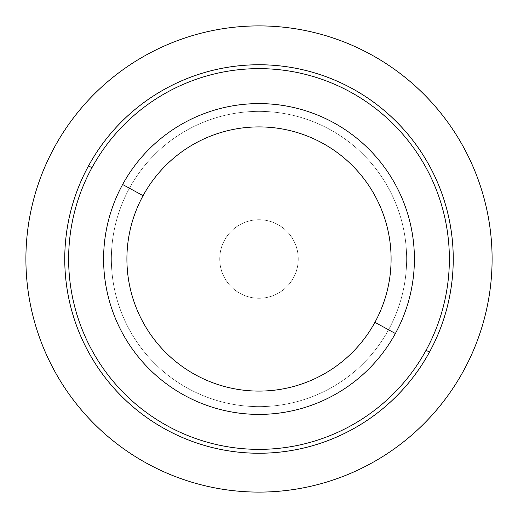 <?xml version="1.0" encoding="UTF-8"?>
<svg xmlns="http://www.w3.org/2000/svg" width="518" height="518" viewBox="0 0 518 518"><rect width="100%" height="100%" fill="white"/><g stroke="black" fill="none" stroke-linecap="round" stroke-linejoin="round"><path stroke-width="0.39" stroke-dasharray="2.59 1.94" d="M293.453 240.177A39.264 39.264 0 0 0 240.177 224.547A39.264 39.264 0 0 0 224.547 277.823A39.264 39.264 0 0 0 277.823 293.453A39.264 39.264 0 0 0 293.453 240.177A39.264 39.264 0 0 1 277.823 293.453A39.264 39.264 0 0 1 224.547 277.823A39.264 39.264 0 0 0 277.823 293.453A39.264 39.264 0 0 0 293.453 240.177A39.264 39.264 0 0 0 240.177 224.547A39.264 39.264 0 0 0 224.547 277.823A39.264 39.264 0 0 1 240.177 224.547A39.264 39.264 0 0 1 293.453 240.177A39.264 39.264 0 0 1 277.823 293.453A39.264 39.264 0 0 1 224.547 277.823A39.264 39.264 0 0 1 240.177 224.547A39.264 39.264 0 0 1 293.453 240.177M395.376 333.501L388.558 329.778A147.63 147.63 0 0 0 329.778 129.442A147.63 147.63 0 0 0 129.442 188.222L122.624 184.499A155.4 155.4 0 0 1 333.501 122.624A155.4 155.4 0 0 1 395.376 333.501A155.4 155.4 0 0 1 184.499 395.376A155.4 155.4 0 0 1 122.624 184.499L129.442 188.222A147.63 147.63 0 0 0 188.222 388.558A147.63 147.63 0 0 0 388.558 329.778L395.376 333.501A155.4 155.4 0 0 0 333.501 122.624A155.4 155.4 0 0 0 122.624 184.499A155.4 155.4 0 0 0 184.499 395.376A155.4 155.4 0 0 0 395.376 333.501A155.4 155.4 0 0 1 184.499 395.376A155.4 155.4 0 0 1 122.624 184.499A155.4 155.4 0 0 1 333.501 122.624A155.4 155.4 0 0 1 395.376 333.501A155.4 155.4 0 0 0 333.501 122.624A155.4 155.4 0 0 0 122.624 184.499A155.4 155.4 0 0 1 333.501 122.624A155.4 155.4 0 0 1 395.376 333.501A155.4 155.4 0 0 1 184.499 395.376A155.4 155.4 0 0 1 122.624 184.499A155.4 155.4 0 0 0 184.499 395.376A155.4 155.4 0 0 0 395.376 333.501L388.558 329.778A147.63 147.63 0 0 0 329.778 129.442A147.63 147.63 0 0 0 129.442 188.222A147.63 147.63 0 0 1 329.778 129.442A147.63 147.63 0 0 1 388.558 329.778A147.63 147.63 0 0 1 188.222 388.558A147.63 147.63 0 0 1 129.442 188.222A147.63 147.63 0 0 0 188.222 388.558A147.63 147.63 0 0 0 388.558 329.778A147.63 147.63 0 0 0 329.778 129.442A147.63 147.63 0 0 0 129.442 188.222A147.63 147.63 0 0 1 329.778 129.442A147.63 147.63 0 0 1 388.558 329.778A147.63 147.63 0 0 1 188.222 388.558A147.63 147.63 0 0 1 129.442 188.222A147.63 147.63 0 0 0 188.222 388.558A147.63 147.63 0 0 0 388.558 329.778A147.63 147.63 0 0 1 188.222 388.558A147.63 147.63 0 0 1 129.442 188.222A147.63 147.63 0 0 1 329.778 129.442A147.63 147.63 0 0 1 388.558 329.778A147.63 147.63 0 0 0 329.778 129.442A147.63 147.63 0 0 0 129.442 188.222A147.63 147.63 0 0 0 188.222 388.558A147.63 147.63 0 0 0 388.558 329.778A147.63 147.63 0 0 1 188.222 388.558A147.63 147.63 0 0 1 129.442 188.222L122.624 184.499A155.4 155.4 0 0 0 184.499 395.376A155.4 155.4 0 0 0 395.376 333.501A155.4 155.4 0 0 0 333.501 122.624A155.4 155.4 0 0 0 122.624 184.499L129.442 188.222A147.63 147.63 0 0 1 329.778 129.442A147.63 147.63 0 0 1 388.558 329.778L395.376 333.501M426.061 350.265A190.365 190.365 0 0 0 350.265 91.939A190.365 190.365 0 0 0 91.939 167.735A190.365 190.365 0 0 0 167.735 426.061A190.365 190.365 0 0 0 426.061 350.265L429.467 352.13A194.25 194.25 0 0 0 352.13 88.533A194.25 194.25 0 0 0 88.533 165.87L91.939 167.735A190.365 190.365 0 0 1 350.265 91.939A190.365 190.365 0 0 1 426.061 350.265L429.467 352.13A194.25 194.25 0 0 1 165.87 429.467A194.25 194.25 0 0 1 88.533 165.87A194.25 194.25 0 0 0 165.87 429.467A194.25 194.25 0 0 0 429.467 352.13A194.25 194.25 0 0 0 352.13 88.533A194.25 194.25 0 0 0 88.533 165.87L91.939 167.735M129.442 188.222A147.63 147.63 0 0 1 329.778 129.442A147.63 147.63 0 0 1 388.558 329.778A147.63 147.63 0 0 1 188.222 388.558A147.63 147.63 0 0 1 129.442 188.222A147.63 147.63 0 0 0 188.222 388.558A147.63 147.63 0 0 0 388.558 329.778A147.63 147.63 0 0 0 329.778 129.442A147.63 147.63 0 0 0 129.442 188.222M259 103.6L259 259L414.4 259"/><path stroke-width="0.78" d="M122.624 184.499A155.4 155.4 0 0 0 184.499 395.376A155.4 155.4 0 0 0 395.376 333.501A155.4 155.4 0 0 0 333.501 122.624A155.4 155.4 0 0 0 122.624 184.499L143.078 195.674A132.09 132.09 0 0 0 195.674 374.922A132.09 132.09 0 0 0 374.922 322.325L395.376 333.501A155.4 155.4 0 0 1 184.499 395.376A155.4 155.4 0 0 1 122.624 184.499A155.4 155.4 0 0 1 333.501 122.624A155.4 155.4 0 0 1 395.376 333.501L374.922 322.325A132.09 132.09 0 0 0 322.325 143.078A132.09 132.09 0 0 0 143.078 195.674L122.624 184.499M374.922 322.325A132.09 132.09 0 0 1 195.674 374.922A132.09 132.09 0 0 1 143.078 195.674A132.09 132.09 0 0 1 322.325 143.078A132.09 132.09 0 0 1 374.922 322.325M426.061 350.265A190.365 190.365 0 0 1 167.735 426.061A190.365 190.365 0 0 1 91.939 167.735A190.365 190.365 0 0 1 350.265 91.939A190.365 190.365 0 0 1 426.061 350.265A190.365 190.365 0 0 1 167.735 426.061A190.365 190.365 0 0 1 91.939 167.735L88.533 165.87A194.25 194.25 0 0 0 165.87 429.467A194.25 194.25 0 0 0 429.467 352.13A194.25 194.25 0 0 0 352.13 88.533A194.25 194.25 0 0 0 88.533 165.87A194.25 194.25 0 0 1 352.13 88.533A194.25 194.25 0 0 1 429.467 352.13L426.061 350.265A190.365 190.365 0 0 0 350.265 91.939A190.365 190.365 0 0 0 91.939 167.735A190.365 190.365 0 0 0 167.735 426.061A190.365 190.365 0 0 0 426.061 350.265L429.467 352.13A194.25 194.25 0 0 1 165.87 429.467A194.25 194.25 0 0 1 88.533 165.87L91.939 167.735M492.1 259A233.1 233.1 0 0 0 259 25.9A233.1 233.1 0 0 0 25.9 259A233.1 233.1 0 0 0 259 492.1A233.1 233.1 0 0 0 492.1 259"/></g></svg>

